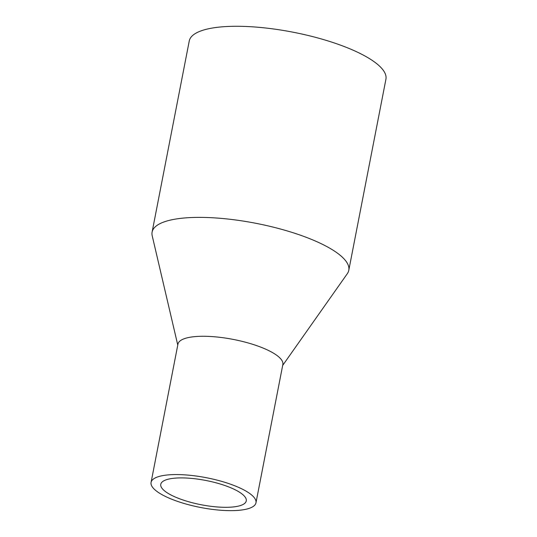 <?xml version="1.0" encoding="UTF-8"?>
<svg xmlns="http://www.w3.org/2000/svg" width="537" height="537" viewBox="0 0 537 537"><rect width="100%" height="100%" fill="white"/><g stroke="black" fill="none" stroke-linecap="round" stroke-linejoin="round"><path stroke-width="0.81" d="M282.663 365.442L347.311 273.695A100.177 28.434 -169 0 0 348.781 270.326L385.928 79.214A100.177 28.434 -169 0 0 293.014 32.193A100.177 28.434 -169 0 0 189.252 40.987L152.105 232.091A100.177 28.434 -169 0 0 152.206 235.77L177.767 345.056M348.781 270.326A100.177 28.434 -169 0 0 255.867 223.298A100.177 28.434 -169 0 0 152.105 232.091M255.968 502.8L282.851 364.502A53.431 15.164 -169 0 0 233.293 339.424A53.431 15.164 -169 0 0 177.955 344.11L151.072 482.414A53.431 15.164 -169 0 0 186.225 504.089A53.431 15.164 -169 0 0 246.396 509.157A53.431 15.164 -169 0 0 255.968 502.8A53.431 15.164 -169 0 0 206.409 477.722A53.431 15.164 -169 0 0 151.072 482.414M238.468 506.096A43.544 12.358 -169 0 0 246.261 500.914A43.544 12.358 -169 0 0 205.879 480.474A43.544 12.358 -169 0 0 160.771 484.3A43.544 12.358 -169 0 0 189.427 501.967A43.544 12.358 -169 0 0 238.468 506.096"/></g></svg>
